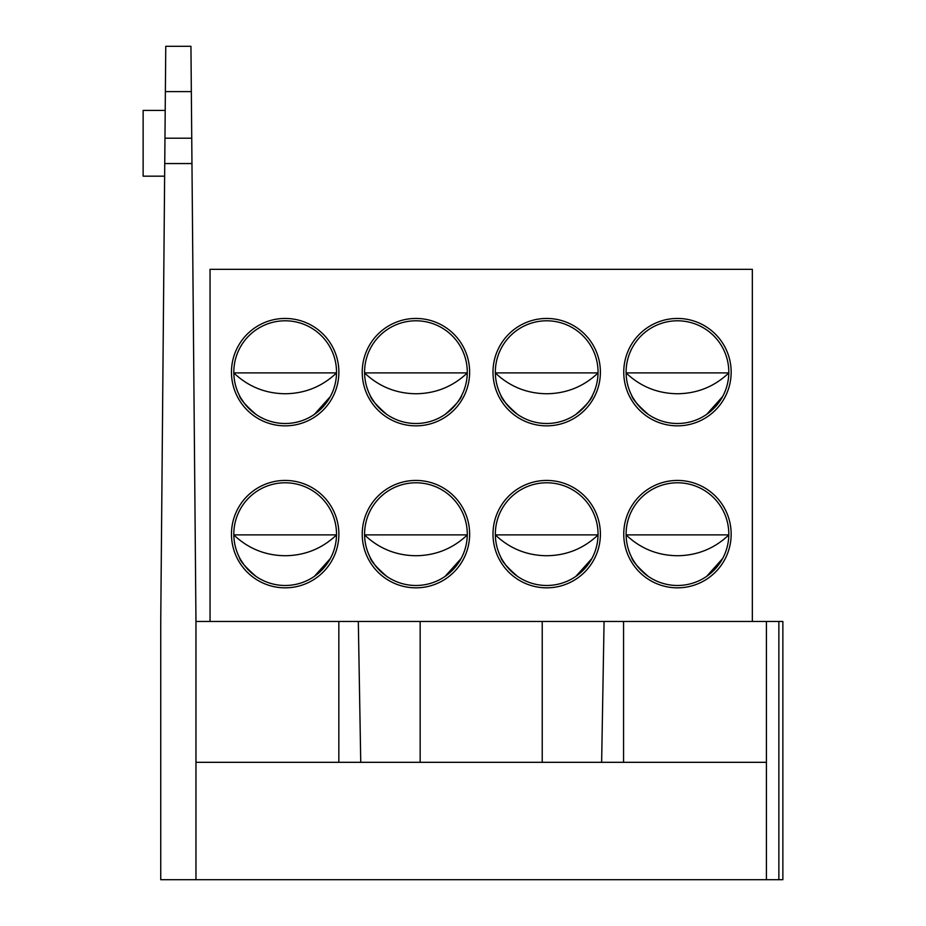 <?xml version="1.0" encoding="UTF-8"?>
<svg xmlns="http://www.w3.org/2000/svg" width="926" height="926" viewBox="0 0 926 926"><rect width="100%" height="100%" fill="white"/><g stroke="black" fill="none" stroke-linecap="round" stroke-linejoin="round"><path stroke-width="1.39" d="M338.87 534.128A53.696 53.696 0 0 1 285.173 587.836A53.696 53.696 0 0 1 231.465 534.128A53.696 53.696 0 0 1 285.173 480.432A53.696 53.696 0 0 1 338.87 534.128M233.815 534.128A51.358 51.358 0 0 0 285.173 585.487A51.358 51.358 0 0 0 336.52 534.128A51.358 51.358 0 0 0 285.173 482.782A51.358 51.358 0 0 0 233.815 534.128M469.632 534.128A53.696 53.696 0 0 1 415.936 587.836A53.696 53.696 0 0 1 362.228 534.128A53.696 53.696 0 0 1 415.936 480.432A53.696 53.696 0 0 1 469.632 534.128M364.578 534.128A51.358 51.358 0 0 0 415.936 585.487A51.358 51.358 0 0 0 467.283 534.128A51.358 51.358 0 0 0 415.936 482.782A51.358 51.358 0 0 0 364.578 534.128M600.395 534.128A53.696 53.696 0 0 1 546.687 587.836A53.696 53.696 0 0 1 492.991 534.128A53.696 53.696 0 0 1 546.687 480.432A53.696 53.696 0 0 1 600.395 534.128M495.341 534.128A51.358 51.358 0 0 0 546.687 585.487A51.358 51.358 0 0 0 598.046 534.128A51.358 51.358 0 0 0 546.687 482.782A51.358 51.358 0 0 0 495.341 534.128M731.158 534.128A53.696 53.696 0 0 1 677.45 587.836A53.696 53.696 0 0 1 623.754 534.128A53.696 53.696 0 0 1 677.45 480.432A53.696 53.696 0 0 1 731.158 534.128M626.103 534.128A51.358 51.358 0 0 0 677.45 585.487A51.358 51.358 0 0 0 728.808 534.128A51.358 51.358 0 0 0 677.45 482.782A51.358 51.358 0 0 0 626.103 534.128M731.158 372.148A53.696 53.696 0 0 1 677.45 425.844A53.696 53.696 0 0 1 623.754 372.148A53.696 53.696 0 0 1 677.45 318.451A53.696 53.696 0 0 1 731.158 372.148M626.103 372.148A51.358 51.358 0 0 0 677.45 423.506A51.358 51.358 0 0 0 728.808 372.148A51.358 51.358 0 0 0 677.45 320.79A51.358 51.358 0 0 0 626.103 372.148M600.395 372.148A53.696 53.696 0 0 1 546.687 425.844A53.696 53.696 0 0 1 492.991 372.148A53.696 53.696 0 0 1 546.687 318.451A53.696 53.696 0 0 1 600.395 372.148M495.341 372.148A51.358 51.358 0 0 0 546.687 423.506A51.358 51.358 0 0 0 598.046 372.148A51.358 51.358 0 0 0 546.687 320.79A51.358 51.358 0 0 0 495.341 372.148M469.632 372.148A53.696 53.696 0 0 1 415.936 425.844A53.696 53.696 0 0 1 362.228 372.148A53.696 53.696 0 0 1 415.936 318.451A53.696 53.696 0 0 1 469.632 372.148M364.578 372.148A51.358 51.358 0 0 0 415.936 423.506A51.358 51.358 0 0 0 467.283 372.148A51.358 51.358 0 0 0 415.936 320.79A51.358 51.358 0 0 0 364.578 372.148M338.87 372.148A53.696 53.696 0 0 1 285.173 425.844A53.696 53.696 0 0 1 231.465 372.148A53.696 53.696 0 0 1 285.173 318.451A53.696 53.696 0 0 1 338.87 372.148M233.815 372.148A51.358 51.358 0 0 0 285.173 423.506A51.358 51.358 0 0 0 336.52 372.148A51.358 51.358 0 0 0 285.173 320.79A51.358 51.358 0 0 0 233.815 372.148M314.354 414.408C305.673 419.582 305.673 419.582 314.354 414.408L330.362 396.536M330.57 396.143L329.76 397.613M309.145 417.557L307.953 418.17M249.094 408.702L244.186 403.099M244.07 402.937L240.644 397.74M255.993 414.408C245.598 405.333 240.042 398.956 239.325 395.275C239.996 398.898 245.552 405.275 255.993 414.408C264.662 419.582 264.662 419.582 255.993 414.408M263.366 418.645L260.333 417.094M445.117 414.408C455.499 405.333 461.055 398.956 461.785 395.275C461.102 398.898 455.546 405.275 445.117 414.408C436.435 419.582 436.435 419.582 445.117 414.408M461.333 396.143L460.523 397.613M439.908 417.557L438.716 418.17M379.857 408.702L374.949 403.099M374.822 402.937L371.407 397.74M386.744 414.408C376.361 405.333 370.805 398.956 370.087 395.275C370.759 398.898 376.315 405.275 386.744 414.408C395.425 419.582 395.425 419.582 386.744 414.408M394.129 418.645L391.096 417.094M575.879 414.408C586.262 405.333 591.818 398.956 592.536 395.275C591.864 398.898 586.308 405.275 575.879 414.408C567.198 419.582 567.198 419.582 575.879 414.408M592.096 396.143L591.286 397.613M570.671 417.557L568.495 418.645M510.62 408.702L505.712 403.099M505.584 402.937L502.17 397.74M517.507 414.408C507.124 405.333 501.568 398.956 500.839 395.275C501.522 398.898 507.078 405.275 517.507 414.408C526.188 419.582 526.188 419.582 517.507 414.408M524.892 418.645L521.859 417.094M706.631 414.408C697.961 419.582 697.961 419.582 706.631 414.408L722.65 396.536M722.859 396.143L722.048 397.613M701.433 417.557L699.257 418.645M641.382 408.702L636.475 403.099M636.347 402.937L632.933 397.74M648.269 414.408C637.887 405.333 632.331 398.956 631.601 395.275C632.284 398.898 637.84 405.275 648.269 414.408C656.951 419.582 656.951 419.582 648.269 414.408M655.654 418.645L652.622 417.094M326.265 564.918L314.354 576.389L330.362 558.517M330.57 558.135L329.76 559.593M309.145 579.537L307.953 580.162M314.354 576.389C305.673 581.563 305.673 581.563 314.354 576.389M249.094 570.682L244.186 565.08M244.07 564.918L240.644 559.721M255.993 576.389C245.598 567.314 240.042 560.936 239.325 557.267C239.996 560.878 245.552 567.256 255.993 576.389C264.662 581.563 264.662 581.563 255.993 576.389M263.366 580.625L260.333 579.086M379.857 570.682L374.949 565.08M374.822 564.918L371.407 559.721M386.744 576.389C376.361 567.314 370.805 560.936 370.087 557.267C370.759 560.878 376.315 567.256 386.744 576.389C395.425 581.563 395.425 581.563 386.744 576.389M393.145 580.151L391.096 579.086M445.117 576.389C436.435 581.563 436.435 581.563 445.117 576.389L461.125 558.517M461.333 558.135L460.523 559.593M439.908 579.537L438.716 580.162M575.879 576.389C567.198 581.563 567.198 581.563 575.879 576.389L591.888 558.517M592.096 558.135L591.286 559.593M570.671 579.537L568.495 580.625M510.62 570.682L505.712 565.08M505.584 564.918L502.17 559.721M517.507 576.389C507.124 567.314 501.568 560.936 500.839 557.267C501.522 560.878 507.078 567.256 517.507 576.389C526.188 581.563 526.188 581.563 517.507 576.389M524.892 580.625L521.859 579.086M641.382 570.682L636.475 565.08M636.347 564.918L632.933 559.721M648.269 576.389C637.887 567.314 632.331 560.936 631.601 557.267C632.284 560.878 637.84 567.256 648.269 576.389C656.951 581.563 656.951 581.563 648.269 576.389M655.654 580.625L652.622 579.086M706.631 576.389C697.961 581.563 697.961 581.563 706.631 576.389L722.65 558.517M722.859 558.135L722.048 559.593M701.433 579.537L699.257 580.625M752.34 621.462L752.34 269.327L210.04 269.327L210.04 621.462M233.815 372.9L336.52 372.9M233.815 534.881L336.52 534.881M364.578 372.9L467.283 372.9M495.341 372.9L598.046 372.9M626.103 372.9L728.797 372.9M364.578 534.881L467.283 534.881M495.341 534.881L598.046 534.881M626.103 534.881L728.797 534.881M195.965 879.7L195.965 621.462L766.427 621.462L766.427 879.7L160.742 879.7L160.742 621.462L164.921 143.31M191.948 161.39L191.74 138.217L164.967 138.217L165.766 46.3L190.941 46.3L191.335 91.616L165.372 91.616M195.965 621.462L191.335 91.616M778.859 879.7L778.859 621.462L782.864 621.462L782.864 879.7L766.427 879.7M195.965 762.318L766.427 762.318M778.859 621.462L766.427 621.462M191.96 163.555L164.747 163.555L164.967 138.217M782.864 879.7L782.864 621.462L782.864 879.7M165.21 110.437L143.136 110.437L143.136 176.171L164.631 176.171M420.161 762.318L420.161 621.462M542.231 762.318L542.231 621.462M358.316 621.462L360.746 762.318M601.634 762.318L604.076 621.462M338.835 762.318L338.835 621.462M623.557 621.462L623.557 762.318M336.578 372.9C322.236 386.512 305.175 393.469 285.405 393.747M233.757 372.9C248.099 386.512 265.16 393.469 284.93 393.747M336.578 534.881C322.236 548.505 305.175 555.45 285.405 555.727M233.757 534.881C248.099 548.505 265.16 555.45 284.93 555.727M467.341 372.9C452.999 386.512 435.938 393.469 416.168 393.747M364.52 372.9C378.861 386.512 395.923 393.469 415.693 393.747M598.103 372.9C583.762 386.512 566.7 393.469 546.93 393.747M495.283 372.9C509.624 386.512 526.686 393.469 546.456 393.747M728.866 372.9C714.525 386.512 697.463 393.469 677.693 393.747M626.045 372.9C640.387 386.512 657.437 393.469 677.219 393.747M467.341 534.881C452.999 548.505 435.938 555.45 416.168 555.727M364.52 534.881C378.861 548.505 395.923 555.45 415.693 555.727M598.103 534.881C583.762 548.505 566.7 555.45 546.93 555.727M495.283 534.881C509.624 548.505 526.686 555.45 546.456 555.727M728.866 534.881C714.525 548.505 697.463 555.45 677.693 555.727M626.045 534.881C640.387 548.505 657.437 555.45 677.219 555.727"/></g></svg>
